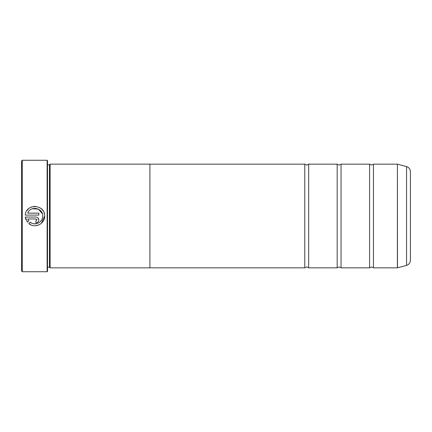 <?xml version="1.0" encoding="UTF-8"?>
<svg xmlns="http://www.w3.org/2000/svg" width="432" height="432" viewBox="0 0 432 432"><rect width="100%" height="100%" fill="white"/><g stroke="black" fill="none" stroke-linecap="round" stroke-linejoin="round"><path stroke-width="0.65" d="M373.464 267.84L397.391 267.84L397.391 164.16L373.464 164.16L373.464 267.84L371.52 266.933L369.576 267.84L341.064 267.84L339.12 266.933L337.176 267.84L308.664 267.84L306.72 266.933L304.776 267.84L149.904 267.84M369.576 267.84L369.576 164.16L341.064 164.16L341.064 267.84M337.176 267.84L337.176 164.16L308.664 164.16L308.664 267.84M31.126 224.991L28.793 223.582C34.63 228.868 45.052 223.927 44.642 216.065L41.369 223.333M42.703 216.065L42.703 216.065C43.016 222.264 34.9 226.255 30.175 222.199L31.757 223.15M34.139 223.787L36.158 223.733M40.149 221.821L41.548 220.136M39.107 224.829L35.51 225.752M44.642 216C45.182 204.131 25.855 203.213 25.277 215.093L38.821 215.093L38.821 213.149L27.734 213.149C30.364 205.378 43.108 207.792 42.703 216M26.887 210.638L28.598 208.71M30.083 207.652L31.774 206.885M33.556 206.453L35.397 206.366M39.776 207.646L41.931 209.331M41.947 209.347L43.087 210.794M43.929 212.404L44.458 214.159M36.877 219.947L35.905 220.919L35.905 222.858C37.676 222.685 38.648 221.713 38.821 219.947C38.648 218.182 37.676 217.21 35.905 217.037L25.277 217.037L27.421 222.21L28.798 220.828L27.734 218.975L35.905 218.975L36.877 219.947L36.59 219.262M37.967 217.89L38.821 219.947M22.248 271.728L21.6 271.08L21.6 160.92L22.248 160.272L22.248 271.728L47.131 271.728L47.131 160.272L22.248 160.272M47.131 160.272L47.52 160.661L47.52 271.339L47.131 271.728M49.464 164.786L49.464 267.214L50.112 267.862L50.112 164.138L49.464 164.786L47.52 164.786M410.4 171.612L410.4 260.388C410.249 262.926 408.964 264.595 406.555 265.399L406.555 166.601C408.964 167.405 410.249 169.074 410.4 171.612M50.112 267.862L149.904 267.862L149.904 164.138L50.112 164.138M149.904 164.16L304.776 164.16L304.776 267.84M30.175 222.199L28.793 223.582M25.969 219.78L25.277 217.037M37.53 222.367L37.022 222.637M36.477 222.804L35.905 222.858M27.734 218.975L28.798 220.828M42.358 213.77L38.432 209.126L32.351 208.742M397.391 164.16L397.489 267.829L406.555 265.399M373.464 164.16L371.52 165.067L369.576 164.16M341.064 164.16L339.12 165.067L337.176 164.16M308.664 164.16L306.72 165.067L304.776 164.16M406.555 166.601L397.489 164.171M47.52 267.214L49.464 267.214"/></g></svg>
